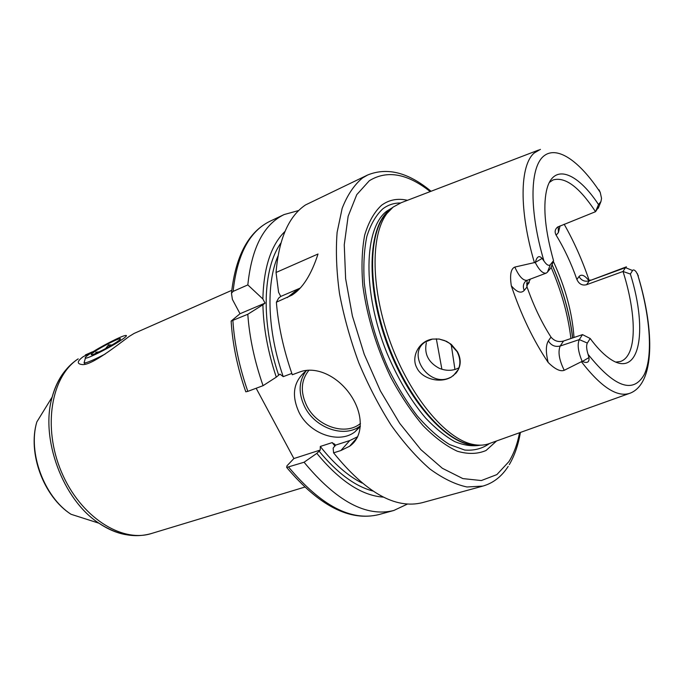 <?xml version="1.0" encoding="UTF-8"?>
<svg xmlns="http://www.w3.org/2000/svg" width="684" height="684" viewBox="0 0 684 684"><rect width="100%" height="100%" fill="white"/><g stroke="black" fill="none" stroke-linecap="round" stroke-linejoin="round"><path stroke-width="1.03" d="M454.954 369.497L451.209 344.548M426.346 342.752C424.054 353.867 428.312 362.358 439.119 368.231C444.899 370.617 450.491 370.942 455.886 369.198L458.981 367.812M432.425 339.084L425.149 342.051C406.818 353.756 427.902 386.392 448.422 378.303L451.372 376.995C439.897 383.981 421.677 378.594 416.83 367.778C410.93 357.39 418.377 341.196 432.425 339.084L439.102 339.033L446.481 341.316L451.312 344.411L457.476 351.721C461.52 359.553 461.059 366.675 456.083 373.071L451.372 376.995M530.374 279.089L526.8 286.203M529.262 282.321L526.475 283.928M538.693 150.018L401.234 202.695L393.146 207.064L386.982 213.442C370.292 235.065 370.788 289.751 390.709 343.351C410.52 396.985 445.763 438.795 472.516 444.326C479.082 445.754 485.016 445.378 490.334 443.198L628.929 393.608M564.155 224.215C574.073 241.708 582.452 260.578 589.292 280.825L586.598 284.698C582.229 285.801 578.997 284.057 576.894 279.474C571.226 263.306 564.309 248.557 556.16 235.202C554.433 231.97 554.938 229.251 557.665 227.037L595.542 211.689L598.517 204.559L600.962 201.515L601.544 198.394L600.244 192.426L599.013 189.801M590.189 338.494L587.342 343.06C586.188 345.394 586.436 349.165 588.095 354.363L588.975 357.578C589.446 362.272 587.248 363.563 582.383 361.443L582.144 361.332C578.125 351.679 577.176 344.437 579.305 339.597L582.503 334.613L590.189 338.494C596.371 346.831 602.322 353.141 608.05 357.441C639.403 381.535 648.671 332.005 630.366 274.036L632.555 270.522L625.484 267.624L626.416 266.828L589.3 280.825L625.484 267.624L623.013 271.471L586.598 284.698M582.144 361.332L564.24 370.3C560.307 371.788 554.955 369.172 548.166 362.452C533.494 340.666 521.208 315.119 511.316 285.818C509.683 274.908 510.854 268.667 514.83 267.068L535.375 262.374C536.906 256.44 539.137 255.132 542.087 258.441L543.942 260.997C546.636 264.973 548.765 266.196 550.346 264.674L547.414 272.206L546.217 273.121C542.916 273.762 539.291 270.283 535.324 262.665M638.369 275.891L636.103 271.779C634.513 269.864 633.333 269.445 632.555 270.522M598.517 204.559C576.783 171.513 552.475 162.501 546.413 191.058C542.942 208.004 545.319 231.218 553.536 260.689L550.346 264.674M582.503 334.613L563.539 341.025L560.205 346.018C557.793 351.892 559.136 359.989 564.24 370.3M527.022 280.354L527.031 286.964C533.623 305.782 541.617 322.497 551.005 337.109C554.305 341.051 558.486 342.351 563.539 341.025M439.102 339.033L444.566 340.546L449.653 343.359L457.109 351.687C461.093 359.673 460.751 366.795 456.083 373.071M553.536 260.689L550.945 267.777L547.414 272.206M615.959 362.067L620.388 361.52C623.765 360.408 626.501 357.912 628.605 354.013C636.65 339.324 633.923 305.594 623.013 271.471L630.366 274.036M599.004 206.406L595.542 211.689C579.365 187.117 565.223 176.532 553.117 179.926L549.397 182.397M574.004 337.486C572.303 312.853 565.394 287.477 553.296 261.348M496.601 440.949L486.05 450.491C477.612 454.116 468.036 454.364 457.322 451.226C446.148 446.054 434.682 437.469 422.926 425.491C411.315 411.708 400.508 395.489 390.521 376.833C376.268 346.822 367.043 316.53 362.862 285.955C361.297 266.811 361.904 249.857 364.683 235.099C368.616 222.001 374.225 212.066 381.518 205.294C389.059 199.737 397.703 198.078 407.459 200.309M298.104 290.23L291.88 295.172C302.584 288.468 311.297 274.746 318.017 254.012L276.045 272.488C278.867 238.802 288.682 216.289 305.509 204.944L367.667 174.993L362.563 177.943C354.184 184.86 347.387 194.983 342.162 208.329L337.118 232.312C335.664 250.866 336.46 271.283 339.495 293.564C343.847 316.478 350.259 339.503 358.732 362.631C368.231 385.254 379.047 406.125 391.18 425.243C403.782 442.873 416.667 457.442 429.843 468.942C442.881 478.458 455.253 484.469 466.958 486.982L482.913 486.076C493.284 483.075 501.705 476.517 508.186 466.402M291.88 295.172L276.37 302.208L278.644 298.096L280.756 296.437L300.182 288.092M482.913 486.076L422.353 502.663C395.514 509.366 365.923 492.762 333.595 452.851L340.854 450.542L349.558 446.276C363.409 436.862 363.623 414.88 351.217 395.985C338.691 376.704 316.427 365.504 299.472 372.07L292.29 374.755C283.595 349.926 278.294 325.746 276.37 302.208M340.854 450.542L349.781 440.539L335.502 445.139L333.134 448.14L333.595 452.851M280.756 296.437L278.576 292.265L276.045 272.488M245.633 391.351L245.795 391.812L247.822 391.368L263.066 385.673L276.285 377.149L279.927 374.131L283.227 376.645L291.829 373.43M256.158 388.255L293.889 458.545L320.249 450.046L316.846 453.364L304.064 462.239L286.682 467.437L286.938 465.855L293.889 458.545M284.997 231.423C271.061 245 263.682 267.512 262.87 298.976L247.83 284.912L233.099 291.393L231.466 293.256L232.389 299.387L240.024 313.725L265.05 303.106L262.904 304.773C263.434 327.858 267.897 351.986 276.285 377.149M263.066 385.673C254.551 361.28 249.455 337.477 247.796 314.264L231.141 321.07L240.024 313.725M349.781 440.539L357.741 436.674M335.502 445.139L332.193 442.599L320.283 446.464L320.249 450.046M307.031 370.3L306.099 370.899C293.385 381.253 291.085 395.19 299.207 412.717C309.775 433.844 338.931 444.241 354.834 431.937L360.4 426.406M262.87 298.976L265.05 303.106M316.846 453.364C339.734 481.117 361.93 495.703 383.433 497.131M247.796 314.264L262.904 304.773M407.45 504.065L393.787 510.486C366.325 517.361 336.417 501.278 304.064 462.239M247.83 284.912C251.652 247.839 263.759 224.386 284.151 214.545L298.703 210.518M231.748 290.341L134.149 333.407L129.276 336.374C118.058 344.574 90.895 366.239 81.943 364.521C76.702 363.845 77.104 361.238 83.149 356.706L93.93 351.174M105.174 354.047C94.358 359.647 87.432 362.64 84.389 363.024L84.406 361.674M90.083 353.645C99.727 347.044 121.196 336.006 125.471 335.468C127.506 335.186 126.335 336.562 121.957 339.606C111.851 346.668 87.253 359.1 85.415 358.1C84.568 357.826 86.124 356.338 90.083 353.645M94.597 351.661C101.967 346.591 118.836 338.067 120.324 338.674C120.957 338.837 119.939 339.828 117.272 341.667C110.603 346.309 94.76 354.466 91.827 354.774C90.382 354.953 91.305 353.91 94.597 351.661M111.954 345.01L108.594 344.847L105.567 348.592M99.103 351.875L95.82 352.26L95.948 353.312M108.594 344.847L109.483 346.437M95.82 352.26L96.324 353.149M441.89 369.249L436.324 338.777M570.909 338.537C568.13 315.162 561.53 291.418 551.116 267.307M540.403 149.36L534.187 153.028C519.84 165.109 518.84 210.193 534.452 262.759M589.069 280.902C584.76 275.284 581.409 273.831 579.015 276.55L576.894 279.474M556.16 235.202L558.409 232.526L560.068 225.848M579.015 276.55C581.374 280.551 584.811 281.979 589.3 280.825M581.46 361.785C601.458 387.631 617.857 398.037 630.657 392.984C654.725 382.758 654.426 331.047 638.702 278.02M588.095 354.363C614.437 387.306 633.136 394.061 644.191 374.644C653.408 355.492 650.056 315.102 637.343 273.583M600.244 192.426C579.399 160.629 556.229 144.521 543.002 156.722C529.792 168.811 529.254 211.236 543.942 260.997M587.342 343.06L579.305 339.597L560.205 346.018C555.075 347.19 551.133 345.48 548.371 340.88C545.772 345.198 545.704 352.38 548.166 362.452M588.975 357.578L582.383 361.443M551.005 337.109L548.371 340.88M511.316 285.818C516.796 292.205 521.097 293.744 524.209 290.435L527.031 286.964M514.83 267.068C519.011 276.447 523.123 280.859 527.159 280.303L546.217 273.121M524.209 290.435C522.585 286.451 523.32 283.133 526.415 280.474M542.087 258.441L535.375 262.374M558.409 232.526L558.195 226.695M600.962 201.515L598.252 208.278M572.688 337.93C569.9 313.853 563.026 289.426 552.082 264.648M478.142 445.13L469.215 444.318C442.599 438.837 407.63 397.447 388.016 344.343C368.3 291.29 367.864 237.1 384.485 215.597L390.624 209.253M391.043 208.868L389.983 209.655C367.761 225.925 365.188 286.126 387.862 346.01C410.332 405.98 451.56 448.524 478.578 445.156M480.322 445.181C472.55 446.601 464.034 445.404 454.749 441.608C445.181 436.272 435.469 428.406 425.593 418.018C410.648 400.345 397.703 378.543 386.759 352.602C362.092 291.435 363.914 227.712 386.999 210.988L392.342 207.714M400.362 203.003C393.864 202.96 387.999 204.918 382.775 208.876C375.969 215.212 370.66 224.386 366.855 236.399C364.076 249.908 363.23 265.443 364.315 283.014C367.556 311.066 375.439 339.367 387.973 367.898C396.831 385.844 406.578 401.833 417.214 415.855C428.073 428.372 438.863 437.931 449.585 444.549L464.727 450.055C474.123 450.799 482.374 448.627 489.47 443.531M430.219 191.588C407.322 173.471 387.016 169.854 369.317 180.738L356.757 194.666L348.139 216.272L344.257 244.769L345.625 278.696L352.397 316.025L364.239 354.303L380.398 390.906L399.721 423.362L420.848 449.619L442.343 468.275L462.88 478.603L481.339 480.544L496.875 474.593L508.93 461.597C513.821 453.731 517.361 444.113 519.558 432.741M278.619 375.054C260.689 321.967 262.742 268.145 280.91 243.034M277.969 256.038C265.922 283.757 267.358 331.116 283.227 376.645M320.283 446.464C333.92 463.726 347.848 475.919 362.058 483.041M372.763 490.984C354.928 486.23 337.007 472.909 318.992 451.038M232.876 320.557C234.407 343.599 239.391 367.205 247.822 391.368M288.648 467.138C321.01 505.724 351.072 521.533 378.842 514.582L393.787 510.486M284.151 214.545L270.146 221.18C249.523 231.124 237.168 254.533 233.099 291.393M297.916 289.161L287.254 297.617M334.972 446.113L332.193 442.599M354.834 431.937L360.092 426.064C344.266 438.341 315.324 428.081 304.867 407.117C298.215 393.531 298.583 381.484 305.97 370.984M360.485 423.456C345.6 436.101 317.017 426.474 306.842 405.98C300.182 392.214 300.9 380.278 308.988 370.155M64.946 371.01C59.226 378.072 54.976 386.734 52.189 397.002C57.037 380.005 65.544 367.385 77.711 359.143L78.224 358.878C51.232 376.243 42.34 427.175 61.457 471.943C80.293 516.847 121.624 543.19 151.523 533.486L304.654 487.128M36.825 421.951C27.428 453.099 43.605 496.764 71.025 514.274C44.161 497.003 27.693 452.56 36.825 421.951L52.189 397.002C39.98 438.239 62.808 499.867 98.941 523.2C107.739 529.168 116.613 532.973 125.548 534.606M472.559 444.933L473.559 444.549M470.72 444.634L471.49 444.326M529.057 282.74L526.671 285.664M590.309 280.004L589.095 280.902M458.28 369.565L453.176 375.832M572.559 337.973C569.798 313.853 562.958 289.452 552.039 264.759M478.219 445.139L469.215 444.318L472.516 444.326M390.29 209.492L384.485 215.597L386.982 213.442M509.306 464.598C514.565 455.655 518.267 444.933 520.413 432.433M431.065 191.263C408.416 172.479 387.289 167.058 367.667 174.993M349.558 446.276L357.322 437.503M231.141 321.07C232.534 344.12 237.416 367.701 245.795 391.812M286.682 467.437C319.137 505.955 349.857 521.67 378.842 514.582M231.466 293.256C235.604 255.79 248.497 231.756 270.146 221.18M335.536 445.335L334.391 443.882M92.263 351.892L85.372 354.936M71.025 514.274L98.941 523.2C117.007 534.948 134.534 538.376 151.523 533.486M85.03 364.153L84.389 363.024M85.415 358.1L84.029 362.999M120.093 339.486L120.324 338.674M471.293 444.326L470.592 444.617"/></g></svg>
